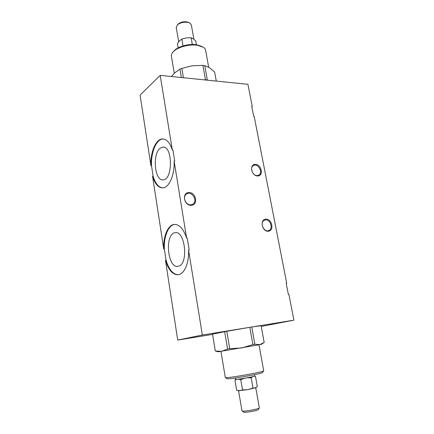 <?xml version="1.0" encoding="UTF-8"?>
<svg xmlns="http://www.w3.org/2000/svg" width="434" height="434" viewBox="0 0 434 434"><rect width="100%" height="100%" fill="white"/><g stroke="black" fill="none" stroke-linecap="round" stroke-linejoin="round"><path stroke-width="0.65" d="M256.196 387.502L247.879 389.661L238.19 390.698M236.801 379.376L234.94 380.141L236.671 390.264L239.698 390.774L242.525 389.922L247.879 389.661L252.989 388.039L255.284 387.963L257.302 386.548L255.507 376.457L254.042 376.305M234.94 380.141L235.597 379.582M254.427 376.164L255.507 376.457M243.62 412.094L243.745 412.186C244.939 412.929 258.273 410.51 258.197 409.566L259.261 407.982M255.762 387.774L259.331 407.879C259.445 408.974 243.523 411.861 242.129 410.993L241.977 410.792M244.678 378.296L240.751 379.663L238.488 379.213M240.751 379.663L242.525 389.922M252.642 376.696L251.183 377.797L247.044 377.873M251.183 377.797L252.989 388.039M235.51 379.283L235.521 379.343C235.819 380.043 256.082 376.435 254.72 375.931L254.498 374.678M254.877 344.254L252.913 344.612L249.81 327.307L251.774 326.986L254.877 344.254L259.836 344.645L264.165 342.426L261.105 325.722L251.774 326.986M229.749 348.67L227.595 349.034L224.638 331.69L226.781 331.299L229.749 348.67L241.581 347.987L252.913 344.612M215.313 350.987L212.519 334.142L215.313 350.987L221.584 351.356L227.595 349.034M212.519 334.142L224.638 331.69M226.781 331.299L249.81 327.307M226.895 378.622L227.047 378.736C228.745 379.663 263.807 373.424 262.608 372.41L263.655 370.858M263.726 370.75C265.076 371.781 227.204 378.513 225.436 377.553L225.3 377.39M263.069 343.245L261.724 344.205L259.836 344.645L218.204 351.79M205.439 79.677L204.213 79.856L207.908 80.23L205.439 79.677L202.873 65.371L204.75 65.594L207.316 79.867M192.322 44.463L191.139 37.758L186.403 37.877L181.851 39.055L179.53 40.807L177.419 43.584L178.152 47.892M183.039 45.923L181.851 39.055M196.412 44.697L195.756 41.013L193.369 38.87L191.139 37.758M189.36 22.807L186.712 21.814C183.229 21.478 180.36 22.237 178.114 24.109L177.88 24.353M176.264 27.689L177.251 25.026C179.931 22.807 183.349 21.895 187.51 22.297L190.059 23.165L191.367 25.053L193.889 39.261M216.289 81.082L214.629 72.033L209.568 67.78L204.75 65.594M181.374 77.529L179.947 69.142L174.772 72.766L171.473 76.52M179.947 69.142L181.824 68.382L183.425 77.735M202.873 65.371L192.17 65.778L181.824 68.382M201.967 46.509L196.374 44.691C188.915 43.552 178.146 46.487 174.262 50.664L173.719 51.261M171.495 56.756L171.349 55.877C171.3 54.505 171.967 53.1 173.35 51.673C177.528 47.176 189.17 44.008 197.21 45.234L203.324 47.246C204.821 48.245 205.613 49.427 205.7 50.794L208.678 67.227M265.624 219.929C270.55 219.42 273.409 228.951 268.787 230.525C263.796 232.852 259.266 222.132 264.414 220.206L265.624 219.929M265.89 219.127C259.57 219.327 261.903 231.68 268.212 231.246C274.483 230.915 272.118 218.779 265.89 219.127M252.333 326.911L293.91 320.167L288.87 294.328L288.355 294.398L286.185 283.245L286.7 283.185L254.167 116.279L253.662 116.247L251.753 106.438L252.257 106.476L247.933 84.31L207.908 80.23M172.309 149.942L172.916 149.958L174.728 161.079L174.115 161.068C174.821 174.897 169.07 187.879 162.717 187.868C158.28 187.754 154.895 183.88 152.556 176.253L153.142 176.253L151.526 165.734L150.94 165.728C150.251 152.231 155.822 138.842 162.571 138.961C166.672 139.102 169.916 142.764 172.309 149.942L160.2 75.37L204.213 79.856M186.642 238.228L187.26 238.19L189.191 250.049L188.568 250.093C189.202 262.966 184.309 274.201 178.233 274.744C172.689 274.836 168.43 270.008 165.457 260.248L166.054 260.199L164.34 249.029L163.743 249.073C163.124 236.411 167.893 224.85 174.338 224.438C179.464 224.351 183.566 228.951 186.642 238.228L174.115 161.068M248.476 327.54L202.358 335.021L188.568 250.093M191.117 205.331C198.387 205.168 196.217 192.333 188.991 192.506C181.667 192.517 183.799 205.597 191.117 205.331M257.606 175.982C263.823 176.036 261.556 164.367 255.371 164.334C249.105 164.155 251.351 176.025 257.606 175.982M261.235 326.439L293.91 320.167M165.457 260.248L177.718 340.077L212.519 334.392M152.556 176.253L163.743 249.073M160.2 75.37L140.09 95.084L150.94 165.728M190.662 204.843C185.459 205.282 182.134 196.396 186.587 194.003C191.926 190.385 198.376 201.305 192.669 204.289L190.662 204.843M257.118 175.569C252.615 175.824 249.517 167.535 253.38 165.598C257.921 162.652 263.59 172.765 258.745 175.162L257.118 175.569M164.34 249.029C163.721 236.4 168.484 224.855 174.918 224.411M178.309 274.733C172.976 274.407 168.891 269.568 166.054 260.199M178.96 266.085L177.897 266.368C167.231 268.331 164.567 233.091 175.287 232.7C184.987 230.644 188.66 263.14 178.96 266.085M153.142 176.253C155.345 183.49 158.546 187.358 162.739 187.862M162.571 138.961L163.168 138.988C156.414 138.864 150.837 152.247 151.526 165.734M160.314 148.097C152.198 153.549 154.482 180.967 163.021 179.822C172.933 180.273 172.857 145.905 162.918 147.093L160.314 148.097M202.358 335.021L177.718 340.077M238.434 390.768L237.859 390.605M238.543 390.779L241.993 410.9M243.745 412.186L242.129 410.993M235.299 378.03L235.521 379.343M227.047 378.736L225.436 377.553M220.949 351.453L225.322 377.509M258.995 344.813L263.682 370.69M218.297 351.811L215.638 351.063M178.678 41.778L176.193 27.261M178.114 24.109L177.251 25.026M174.267 73.259L171.349 55.877M174.262 50.664L173.35 51.673M174.338 224.438L174.891 224.411M175.287 232.7L175.645 232.678M163.336 147.104L162.918 147.093"/></g></svg>
